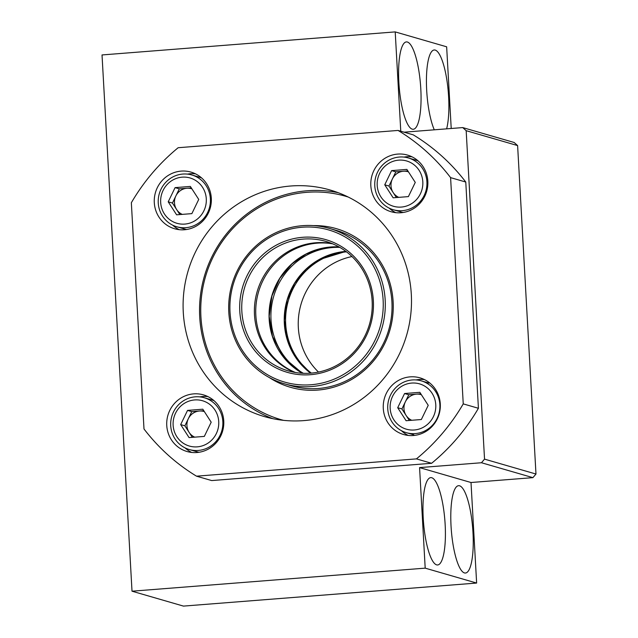 <?xml version="1.0" encoding="UTF-8"?>
<svg xmlns="http://www.w3.org/2000/svg" width="638" height="638" viewBox="0 0 638 638"><rect width="100%" height="100%" fill="white"/><g stroke="black" fill="none" stroke-linecap="round" stroke-linejoin="round"><path stroke-width="0.96" d="M451.218 128.485L446.648 46.805L395.209 31.9L102.024 54.948L132.01 591.195L425.195 568.147L419.573 467.606L481.467 462.741L484.537 459.129L466.171 130.678L462.725 127.584L404.109 132.186M446.632 128.844A43.815 10.726 85.5 0 0 446.807 79.638A43.815 10.726 85.5 0 0 434.223 49.979A43.815 10.726 85.5 0 0 426.694 90.484A43.815 10.726 85.5 0 0 434.287 129.817M398.862 82.422A43.815 10.726 85.5 0 0 413.257 129.275A43.815 10.726 85.5 0 0 420.522 84.75A43.815 10.726 85.5 0 0 406.398 41.917A43.815 10.726 85.5 0 0 398.862 82.422M400.768 131.221L395.209 31.9M132.01 591.195L183.449 606.1L476.634 583.052L471.011 482.511L532.905 477.647L535.976 474.034L517.609 145.584L514.164 142.489L462.725 127.584M517.609 145.584L466.171 130.678M535.976 474.034L484.537 459.129M532.905 477.647L481.467 462.741M471.011 482.511L419.573 467.606M423.225 518.12A43.815 10.726 85.5 0 0 437.62 564.973A43.815 10.726 85.5 0 0 444.877 520.456A43.815 10.726 85.5 0 0 430.754 477.623A43.815 10.726 85.5 0 0 423.225 518.12M451.05 526.183A43.815 10.726 85.5 0 0 465.445 573.036A43.815 10.726 85.5 0 0 472.71 528.519A43.815 10.726 85.5 0 0 458.578 485.685A43.815 10.726 85.5 0 0 451.05 526.183M476.634 583.052L425.195 568.147M318.506 372.058A67.405 65.076 106.2 0 1 300.984 304.374A67.405 65.076 106.2 0 1 351.977 256.556M346.49 251.843A67.405 65.076 -73.8 0 0 288.336 300.713A67.405 65.076 -73.8 0 0 311.344 373.094M311.488 386.556A80.882 78.091 106.2 0 1 284.476 383.805A80.882 78.091 106.2 0 1 231.985 284.381A80.882 78.091 106.2 0 1 329.503 228.428A80.882 78.091 106.2 0 1 384.77 314.032A80.882 78.091 106.2 0 1 311.488 386.556M310.977 384.754A79.2 76.464 -73.8 0 0 370.67 261.405A79.2 76.464 -73.8 0 0 238.07 271.828A79.2 76.464 -73.8 0 0 310.977 384.754M310.411 374.705A69.087 66.703 106.2 0 1 246.818 276.19A69.087 66.703 106.2 0 1 362.488 267.099A69.087 66.703 106.2 0 1 310.411 374.705M294.652 372.361A67.405 65.076 106.2 0 1 257.138 291.67A67.405 65.076 106.2 0 1 331.983 243.541M310.738 373.15A67.405 65.076 -73.8 0 0 371.802 312.716A67.405 65.076 -73.8 0 0 325.755 241.379A67.405 65.076 -73.8 0 0 244.49 288.001A67.405 65.076 -73.8 0 0 288.232 370.861A67.405 65.076 -73.8 0 0 310.738 373.15M272.777 418.664A117.958 113.883 106.2 0 1 204.351 276.374A117.958 113.883 106.2 0 1 338.26 192.716M348.252 197.054A116.276 112.256 -73.8 0 0 205.492 276.701A116.276 112.256 -73.8 0 0 283.543 420.346M313.449 225.613A82.573 79.718 106.2 0 1 393.231 304.111A82.573 79.718 106.2 0 1 317.907 390.065A82.573 79.718 106.2 0 1 269.403 377.608M284.476 383.805L291.223 385.759A80.882 78.091 -73.8 0 0 318.234 388.51A80.882 78.091 -73.8 0 0 391.517 315.985A80.882 78.091 -73.8 0 0 336.25 230.382L329.503 228.428M196.52 476.179L211.704 480.574L431.607 463.292A200.523 193.601 -73.8 0 0 478.42 408.28L465.772 182.037A200.523 193.601 -73.8 0 0 413.249 134.841L398.064 130.439L178.161 147.721A200.523 193.601 -73.8 0 0 131.348 202.732L143.997 428.975A200.523 193.601 -73.8 0 0 196.52 476.179L416.431 458.889A200.523 193.601 -73.8 0 0 463.244 403.886L450.595 177.635A200.523 193.601 -73.8 0 0 398.064 130.439M465.772 182.037L450.595 177.635M478.42 408.28L463.244 403.886M431.607 463.292L416.431 458.889M400.967 212.741A29.492 28.471 -73.8 0 0 427.683 186.296A29.492 28.471 -73.8 0 0 407.538 155.09A29.492 28.471 -73.8 0 0 371.986 175.49A29.492 28.471 -73.8 0 0 391.126 211.736A29.492 28.471 -73.8 0 0 400.967 212.741M413.424 435.507A29.492 28.471 -73.8 0 0 440.14 409.07A29.492 28.471 -73.8 0 0 419.995 377.863A29.492 28.471 -73.8 0 0 384.443 398.256A29.492 28.471 -73.8 0 0 403.575 434.51A29.492 28.471 -73.8 0 0 413.424 435.507M196.895 452.525A29.492 28.471 -73.8 0 0 223.611 426.088A29.492 28.471 -73.8 0 0 203.466 394.882A29.492 28.471 -73.8 0 0 167.914 415.274A29.492 28.471 -73.8 0 0 187.054 451.529A29.492 28.471 -73.8 0 0 196.895 452.525M184.446 229.76A29.492 28.471 -73.8 0 0 211.162 203.315A29.492 28.471 -73.8 0 0 191.009 172.108A29.492 28.471 -73.8 0 0 155.457 192.509A29.492 28.471 -73.8 0 0 174.597 228.755A29.492 28.471 -73.8 0 0 184.446 229.76M303.855 420.609A117.958 113.883 -73.8 0 0 410.72 314.853A117.958 113.883 -73.8 0 0 330.125 190.012A117.958 113.883 -73.8 0 0 187.915 271.605A117.958 113.883 -73.8 0 0 264.459 416.606A117.958 113.883 -73.8 0 0 303.855 420.609M195.451 173.823A29.492 28.471 -73.8 0 0 187.428 174.118M172.643 225.142A29.492 28.471 -73.8 0 0 179.262 229.68M207.908 396.597A29.492 28.471 -73.8 0 0 199.877 396.884M185.092 447.908A29.492 28.471 -73.8 0 0 191.719 452.454M424.43 379.578A29.492 28.471 -73.8 0 0 416.04 379.937M401.35 430.634A29.492 28.471 -73.8 0 0 408.248 435.435M411.981 156.804A29.492 28.471 -73.8 0 0 403.95 157.1M389.164 208.124A29.492 28.471 -73.8 0 0 395.791 212.661M428.226 405.321L421.351 419.525L406.095 420.721L397.697 407.722L404.572 393.526L419.836 392.322L428.226 405.321M414.277 429.988A23.59 22.777 -73.8 0 0 432.054 393.239A23.59 22.777 -73.8 0 0 392.561 396.35A23.59 22.777 -73.8 0 0 414.277 429.988M415.306 433.585A26.963 26.03 -73.8 0 0 439.734 409.405A26.963 26.03 -73.8 0 0 421.311 380.87A26.963 26.03 -73.8 0 0 388.805 399.524A26.963 26.03 -73.8 0 0 406.302 432.668A26.963 26.03 -73.8 0 0 415.306 433.585M409.357 420.466L401.916 408.942L397.697 407.722M401.916 408.942L408.791 394.747L404.572 393.526M420.785 393.805L408.791 394.747M421.391 394.739A13.677 13.199 -73.8 0 0 416.415 394.148A13.677 13.199 -73.8 0 0 405.353 401.844A13.677 13.199 -73.8 0 0 406.111 415.442A13.677 13.199 -73.8 0 0 411.733 420.282M415.266 182.404L408.4 196.608L393.136 197.804L384.746 184.805L391.612 170.609L406.877 169.405L415.266 182.404M401.318 207.071A23.59 22.777 -73.8 0 0 419.094 170.322A23.59 22.777 -73.8 0 0 379.602 173.432A23.59 22.777 -73.8 0 0 401.318 207.071M402.347 210.668A26.963 26.03 -73.8 0 0 426.774 186.487A26.963 26.03 -73.8 0 0 408.352 157.953A26.963 26.03 -73.8 0 0 375.846 176.606A26.963 26.03 -73.8 0 0 393.343 209.75A26.963 26.03 -73.8 0 0 402.347 210.668M418.097 160.888A26.963 26.03 -73.8 0 0 415.944 160.154L408.352 157.953M393.343 209.75L400.935 211.944A26.963 26.03 -73.8 0 0 403.144 212.478M396.397 197.549L388.957 186.033L384.746 184.805M388.957 186.033L395.831 171.829L391.612 170.609M407.834 170.888L395.831 171.829M408.432 171.821A13.677 13.199 -73.8 0 0 403.463 171.231A13.677 13.199 -73.8 0 0 392.394 178.927A13.677 13.199 -73.8 0 0 393.152 192.532A13.677 13.199 -73.8 0 0 398.774 197.365M198.737 199.423L191.871 213.626L176.606 214.823L168.217 201.823L175.083 187.628L190.347 186.424L198.737 199.423M184.789 224.09A23.59 22.777 -73.8 0 0 202.573 187.341A23.59 22.777 -73.8 0 0 163.073 190.451A23.59 22.777 -73.8 0 0 184.789 224.09M185.817 227.686A26.963 26.03 -73.8 0 0 210.245 203.506A26.963 26.03 -73.8 0 0 191.823 174.971A26.963 26.03 -73.8 0 0 159.317 193.625A26.963 26.03 -73.8 0 0 176.814 226.769A26.963 26.03 -73.8 0 0 185.817 227.686M201.568 177.906A26.963 26.03 -73.8 0 0 199.415 177.173L191.823 174.971M176.814 226.769L184.406 228.962A26.963 26.03 -73.8 0 0 186.615 229.497M179.868 214.567L172.435 203.051L168.217 201.823M172.435 203.051L179.302 188.848L175.083 187.628M191.304 187.907L179.302 188.848M191.902 188.84A13.677 13.199 -73.8 0 0 186.934 188.25A13.677 13.199 -73.8 0 0 175.865 195.946A13.677 13.199 -73.8 0 0 176.63 209.551A13.677 13.199 -73.8 0 0 182.245 214.384M211.194 422.196L204.327 436.4L189.063 437.596L180.674 424.597L187.54 410.401L202.804 409.197L211.194 422.196M197.246 446.855A23.59 22.777 -73.8 0 0 215.022 410.114A23.59 22.777 -73.8 0 0 175.53 413.217A23.59 22.777 -73.8 0 0 197.246 446.855M198.274 450.452A26.963 26.03 -73.8 0 0 222.702 426.28A26.963 26.03 -73.8 0 0 204.28 397.745A26.963 26.03 -73.8 0 0 171.774 416.399A26.963 26.03 -73.8 0 0 189.271 449.535A26.963 26.03 -73.8 0 0 198.274 450.452M214.025 400.68A26.963 26.03 -73.8 0 0 211.872 399.946L204.28 397.745M189.271 449.535L196.863 451.736A26.963 26.03 -73.8 0 0 199.072 452.27M192.325 437.341L184.884 425.817L180.674 424.597M184.884 425.817L191.759 411.622L187.54 410.401M203.761 410.681L191.759 411.622M204.359 411.614A13.677 13.199 -73.8 0 0 199.391 411.024A13.677 13.199 -73.8 0 0 188.322 418.719A13.677 13.199 -73.8 0 0 189.079 432.317A13.677 13.199 -73.8 0 0 194.702 437.15M345.884 251.388A67.405 65.076 -73.8 0 0 345.748 251.404A67.405 65.076 -73.8 0 0 286.964 300.394A67.405 65.076 -73.8 0 0 310.594 373.158M339.823 247.392A67.405 65.076 -73.8 0 0 332.422 247.544A67.405 65.076 -73.8 0 0 272.697 300.163A67.405 65.076 -73.8 0 0 303.337 373.294M295.346 372.48A67.405 65.076 106.2 0 1 255.75 313.011A67.405 65.076 106.2 0 1 292.571 250.216A67.405 65.076 106.2 0 1 332.637 243.812M302.348 373.254A67.405 65.076 106.2 0 1 269.084 313.234A67.405 65.076 106.2 0 1 305.897 254.076A67.405 65.076 106.2 0 1 338.961 246.898L322.094 248.278L306.033 254.076L291.973 263.837L279.763 278.415L271.955 295.873L269.18 316.288L272.49 336.481L284.054 357.814L302.356 373.254M310.618 373.158L296.646 358.811L287.602 340.676L284.357 320.396L287.236 299.932L294.604 283.36L305.953 269.332L318.944 259.706L345.908 251.404M428.895 383.071L421.311 380.87M413.887 434.861L406.302 432.668"/></g></svg>

